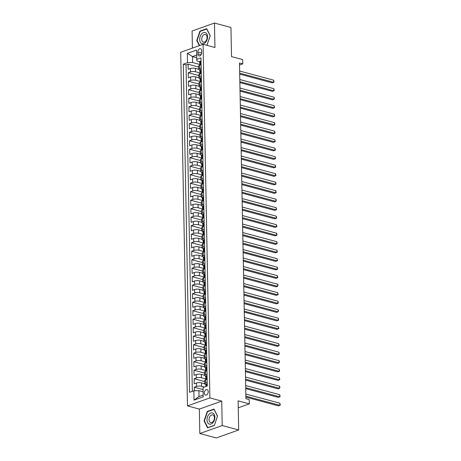 <?xml version="1.0" encoding="UTF-8"?>
<svg xmlns="http://www.w3.org/2000/svg" width="461" height="461" viewBox="0 0 461 461"><rect width="100%" height="100%" fill="white"/><g stroke="black" fill="none" stroke-linecap="round" stroke-linejoin="round"><path stroke-width="0.69" d="M208.234 391.654A2.864 1.85 -75 0 0 207.041 389.58A2.864 1.85 -75 0 0 204.361 393.031A2.864 1.85 -75 0 0 205.554 395.106A2.864 1.85 -75 0 0 208.234 391.654M199.809 433.524L216.278 437.95L238.671 429.969L222.202 425.543L221.735 401.105L209.876 397.912L187.483 405.893L199.342 409.086L199.809 433.524L222.202 425.543M209.876 397.912L203.088 44.302L180.695 52.283L187.483 405.893M203.088 44.302L214.947 47.489L214.474 23.05L192.081 31.031L192.41 48.105M214.474 23.05L230.944 27.476L231.503 56.594L242.699 59.602L242.78 63.854L239.49 62.967L245.938 398.73L249.228 399.618L249.309 403.865L238.112 400.857L238.671 429.969M198.72 69.248L195.458 68.372A3.579 1.112 178.9 0 0 190.399 68.528L188.192 69.311L188.094 64.212L198.674 67.058M199.907 72.947L195.522 71.772A3.579 1.112 178.9 0 0 190.468 71.928L188.255 72.711L198.841 75.558M188.255 72.711L188.353 77.811L190.566 77.027A3.579 1.112 178.9 0 1 195.62 76.872L198.881 77.748M199.043 86.247L195.781 85.371A3.579 1.112 178.9 0 0 190.727 85.527L188.52 86.311L188.422 81.211L199.002 84.058M199.21 94.747L195.948 93.871A3.579 1.112 178.9 0 0 190.889 94.027L188.682 94.81L188.584 89.711L199.164 92.557M199.371 103.247L196.109 102.371A3.579 1.112 178.9 0 0 191.056 102.526L188.843 103.316L188.745 98.216L199.331 101.057M199.532 111.752L196.271 110.871A3.579 1.112 178.9 0 0 191.217 111.026L189.01 111.816L188.912 106.716L199.492 109.557M199.699 120.252L196.438 119.37A3.579 1.112 178.9 0 0 191.378 119.526L189.171 120.315L189.073 115.215L199.653 118.062M199.861 128.752L196.599 127.876A3.579 1.112 178.9 0 0 191.546 128.025L189.333 128.815L189.235 123.715L199.82 126.562M200.022 137.251L196.761 136.375A3.579 1.112 178.9 0 0 191.707 136.525L189.5 137.315L189.402 132.215L199.982 135.061M200.189 145.751L196.928 144.875A3.579 1.112 178.9 0 0 191.868 145.031L189.661 145.814L189.563 140.714L200.143 143.561M200.351 154.251L197.089 153.375A3.579 1.112 178.9 0 0 192.035 153.53L189.823 154.314L189.725 149.214L200.31 152.061M200.512 162.75L197.25 161.874A3.579 1.112 178.9 0 0 192.197 162.03L189.99 162.814L189.892 157.714L200.472 160.561M200.679 171.25L197.417 170.374A3.579 1.112 178.9 0 0 192.358 170.53L190.151 171.313L190.053 166.214L200.633 169.06M200.84 179.75L197.579 178.874A3.579 1.112 178.9 0 0 192.525 179.029L190.312 179.819L190.214 174.719L200.8 177.56M201.002 188.255L197.74 187.373A3.579 1.112 178.9 0 0 192.686 187.529L190.479 188.319L190.381 183.219L200.961 186.06M201.169 196.755L197.907 195.873A3.579 1.112 178.9 0 0 192.848 196.029L190.641 196.818L190.543 191.718L201.123 194.565M201.33 205.254L198.069 204.379A3.579 1.112 178.9 0 0 193.015 204.528L190.802 205.318L190.704 200.218L201.29 203.065M201.492 213.754L198.23 212.878A3.579 1.112 178.9 0 0 193.176 213.028L190.969 213.818L190.871 208.718L201.451 211.564M201.659 222.254L198.397 221.378A3.579 1.112 178.9 0 0 193.338 221.534L191.131 222.317L191.033 217.217L201.613 220.064M201.82 230.754L198.558 229.878A3.579 1.112 178.9 0 0 193.499 230.033L191.292 230.817L191.194 225.717L201.78 228.564M201.981 239.253L198.72 238.377A3.579 1.112 178.9 0 0 193.666 238.533L191.453 239.317L191.355 234.217L201.941 237.063M202.149 247.753L198.881 246.877A3.579 1.112 178.9 0 0 193.827 247.033L191.62 247.822L191.522 242.716L202.102 245.563M202.31 256.253L199.048 255.377A3.579 1.112 178.9 0 0 193.989 255.532L191.782 256.322L191.684 251.222L202.27 254.063M202.471 264.758L199.21 263.876A3.579 1.112 178.9 0 0 194.156 264.032L191.943 264.821L191.845 259.722L202.431 262.563M202.638 273.258L199.371 272.376A3.579 1.112 178.9 0 0 194.317 272.532L192.11 273.321L192.012 268.221L202.592 271.068M202.8 281.757L199.538 280.882A3.579 1.112 178.9 0 0 194.479 281.031L192.272 281.821L192.174 276.721L202.759 279.568M202.961 290.257L199.699 289.381A3.579 1.112 178.9 0 0 194.646 289.531L192.433 290.321L192.335 285.221L202.921 288.067M203.128 298.757L199.861 297.881A3.579 1.112 178.9 0 0 194.807 298.037L192.6 298.82L192.502 293.72L203.082 296.567M203.289 307.257L200.028 306.381A3.579 1.112 178.9 0 0 194.968 306.536L192.761 307.32L192.663 302.22L203.249 305.067M203.451 315.756L200.189 314.88A3.579 1.112 178.9 0 0 195.136 315.036L192.923 315.82L192.825 310.72L203.41 313.566M203.618 324.256L200.351 323.38A3.579 1.112 178.9 0 0 195.297 323.536L193.09 324.325L192.992 319.219L203.572 322.066M203.779 332.756L200.518 331.88A3.579 1.112 178.9 0 0 195.458 332.035L193.251 332.825L193.153 327.725L203.739 330.566M203.941 341.261L200.679 340.379A3.579 1.112 178.9 0 0 195.625 340.535L193.413 341.324L193.315 336.225L203.9 339.065M204.102 349.761L200.84 348.879A3.579 1.112 178.9 0 0 195.787 349.035L193.58 349.824L193.482 344.724L204.062 347.571M204.269 358.26L201.008 357.384A3.579 1.112 178.9 0 0 195.948 357.534L193.741 358.324L193.643 353.224L204.223 356.071M204.43 366.76L201.169 365.884A3.579 1.112 178.9 0 0 196.115 366.034L193.902 366.823L193.804 361.724L204.39 364.57M204.592 375.26L201.33 374.384A3.579 1.112 178.9 0 0 196.277 374.539L194.069 375.323L193.972 370.223L204.551 373.07M204.759 383.759L201.497 382.884A3.579 1.112 178.9 0 0 196.438 383.039L194.231 383.823L194.133 378.723L204.713 381.57M197.873 52.064L197.907 53.931A2.772 1.792 -75 0 0 199.066 55.942A2.772 1.792 -75 0 0 201.664 52.594L201.624 50.727A2.772 1.792 -75 0 0 200.472 48.716A2.772 1.792 -75 0 0 197.873 52.064L201.641 53.078M196.703 57.711L192.479 56.576L192.594 62.529L187.535 62.679L183.299 64.188L189.598 392.305L193.839 390.795L194.018 400.142L203.215 396.863L203.036 387.517L207.271 386.007L200.973 57.89L196.738 59.4L196.951 60.973L199.688 61.711M187.535 62.679L187.356 53.332L196.553 50.053L196.738 59.4M204.373 387.038L201.561 386.283L201.497 382.884M205.779 378.959L201.399 377.784L201.33 374.384M205.618 370.46L201.232 369.284L201.169 365.884M205.456 361.96L201.071 360.784L201.008 357.384M205.289 353.46L200.91 352.285L200.84 348.879M205.128 344.961L200.742 343.779L200.679 340.379M204.966 336.461L200.581 335.28L200.518 331.88M204.805 327.961L200.42 326.78L200.351 323.38M204.638 319.461L200.253 318.28L200.189 314.88M204.477 310.956L200.091 309.78L200.028 306.381M204.315 302.456L199.93 301.281L199.861 297.881M204.148 293.957L199.763 292.781L199.699 289.381M203.987 285.457L199.601 284.281L199.538 280.882M203.825 276.957L199.44 275.776L199.371 272.376M203.658 268.458L199.273 267.276L199.21 263.876M203.497 259.958L199.112 258.777L199.048 255.377M203.336 251.458L198.95 250.277L198.881 246.877M203.168 242.959L198.783 241.777L198.72 238.377M203.007 234.453L198.622 233.278L198.558 229.878M202.846 225.953L198.46 224.778L198.397 221.378M202.679 217.454L198.299 216.278L198.23 212.878M202.517 208.954L198.132 207.778L198.069 204.379M202.356 200.454L197.971 199.273L197.907 195.873M202.189 191.955L197.809 190.773L197.74 187.373M202.027 183.455L197.642 182.274L197.579 178.874M201.866 174.955L197.481 173.774L197.417 170.374M201.699 166.456L197.32 165.274L197.25 161.874M201.538 157.95L197.152 156.775L197.089 153.375M201.376 149.45L196.991 148.275L196.928 144.875M201.209 140.951L196.83 139.775L196.761 136.375M201.048 132.451L196.663 131.276L196.599 127.876M200.887 123.951L196.501 122.77L196.438 119.37M200.719 115.452L196.34 114.27L196.271 110.871M200.558 106.952L196.173 105.771L196.109 102.371M200.397 98.452L196.011 97.271L195.948 93.871M200.23 89.953L195.85 88.771L195.781 85.371M200.068 81.447L195.683 80.272L195.62 76.872M188.094 64.212L186.065 64.932L192.335 391.331M201.561 386.283A3.579 1.112 -1.1 0 0 196.507 386.439L194.294 387.223L194.363 390.778M194.133 378.723L196.34 377.939A3.579 1.112 -1.1 0 1 201.399 377.784M193.972 370.223L196.179 369.44A3.579 1.112 -1.1 0 1 201.232 369.284M193.804 361.724L196.017 360.934A3.579 1.112 -1.1 0 1 201.071 360.784M193.643 353.224L195.85 352.435A3.579 1.112 -1.1 0 1 200.91 352.285M193.482 344.724L195.689 343.935A3.579 1.112 -1.1 0 1 200.742 343.779M193.315 336.225L195.527 335.435A3.579 1.112 -1.1 0 1 200.581 335.28M193.153 327.725L195.36 326.935A3.579 1.112 -1.1 0 1 200.42 326.78M192.992 319.219L195.199 318.436A3.579 1.112 -1.1 0 1 200.253 318.28M192.825 310.72L195.038 309.936A3.579 1.112 -1.1 0 1 200.091 309.78M192.663 302.22L194.87 301.436A3.579 1.112 -1.1 0 1 199.93 301.281M192.502 293.72L194.709 292.937A3.579 1.112 -1.1 0 1 199.763 292.781M192.335 285.221L194.548 284.431A3.579 1.112 -1.1 0 1 199.601 284.281M192.174 276.721L194.381 275.932A3.579 1.112 -1.1 0 1 199.44 275.776M192.012 268.221L194.219 267.432A3.579 1.112 -1.1 0 1 199.273 267.276M191.845 259.722L194.058 258.932A3.579 1.112 -1.1 0 1 199.112 258.777M191.684 251.222L193.891 250.432A3.579 1.112 -1.1 0 1 198.95 250.277M191.522 242.716L193.729 241.933A3.579 1.112 -1.1 0 1 198.783 241.777M191.355 234.217L193.568 233.433A3.579 1.112 -1.1 0 1 198.622 233.278M191.194 225.717L193.407 224.933A3.579 1.112 -1.1 0 1 198.46 224.778M191.033 217.217L193.24 216.428A3.579 1.112 -1.1 0 1 198.299 216.278M190.871 208.718L193.078 207.928A3.579 1.112 -1.1 0 1 198.132 207.778M190.704 200.218L192.917 199.429A3.579 1.112 -1.1 0 1 197.971 199.273M190.543 191.718L192.75 190.929A3.579 1.112 -1.1 0 1 197.809 190.773M190.381 183.219L192.589 182.429A3.579 1.112 -1.1 0 1 197.642 182.274M190.214 174.719L192.427 173.93A3.579 1.112 -1.1 0 1 197.481 173.774M190.053 166.214L192.26 165.43A3.579 1.112 -1.1 0 1 197.32 165.274M189.892 157.714L192.099 156.93A3.579 1.112 -1.1 0 1 197.152 156.775M189.725 149.214L191.937 148.43A3.579 1.112 -1.1 0 1 196.991 148.275M189.563 140.714L191.77 139.925A3.579 1.112 -1.1 0 1 196.83 139.775M189.402 132.215L191.609 131.425A3.579 1.112 -1.1 0 1 196.663 131.276M189.235 123.715L191.448 122.926A3.579 1.112 -1.1 0 1 196.501 122.77M189.073 115.215L191.28 114.426A3.579 1.112 -1.1 0 1 196.34 114.27M188.912 106.716L191.119 105.926A3.579 1.112 -1.1 0 1 196.173 105.771M188.745 98.216L190.958 97.427A3.579 1.112 -1.1 0 1 196.011 97.271M188.584 89.711L190.791 88.927A3.579 1.112 -1.1 0 1 195.85 88.771M188.422 81.211L190.629 80.427A3.579 1.112 -1.1 0 1 195.683 80.272M201.169 68.113L199.665 68.649A3.579 1.112 178.9 0 0 198.72 69.421A3.579 1.112 178.9 0 0 199.855 70.21M201.105 64.713L199.601 65.249A3.579 1.112 178.9 0 0 198.656 66.021L198.72 69.421M201.267 73.213L199.763 73.748A3.579 1.112 178.9 0 0 198.818 74.526L198.887 77.926A3.579 1.112 -1.1 0 1 199.826 77.148L201.33 76.612M201.428 81.712L199.924 82.248A3.579 1.112 178.9 0 0 198.985 83.026L199.048 86.426A3.579 1.112 -1.1 0 1 199.993 85.648L201.492 85.112M201.59 90.212L200.091 90.748A3.579 1.112 178.9 0 0 199.146 91.526L199.21 94.926A3.579 1.112 -1.1 0 1 200.155 94.148L201.659 93.612M201.757 98.712L200.253 99.248A3.579 1.112 178.9 0 0 199.308 100.025L199.377 103.425A3.579 1.112 -1.1 0 1 200.316 102.647L201.82 102.112M201.918 107.211L200.414 107.747A3.579 1.112 178.9 0 0 199.475 108.525L199.538 111.925A3.579 1.112 -1.1 0 1 200.483 111.147L201.981 110.611M202.079 115.711L200.581 116.247A3.579 1.112 178.9 0 0 199.636 117.025L199.699 120.425A3.579 1.112 -1.1 0 1 200.644 119.647L202.149 119.111M202.246 124.211L200.742 124.747A3.579 1.112 178.9 0 0 199.797 125.525L199.867 128.924A3.579 1.112 -1.1 0 1 200.806 128.146L202.31 127.611M202.408 132.716L200.904 133.246A3.579 1.112 178.9 0 0 199.965 134.024L200.028 137.424A3.579 1.112 -1.1 0 1 200.973 136.646L202.471 136.116M202.569 141.216L201.071 141.752A3.579 1.112 178.9 0 0 200.126 142.524L200.189 145.924A3.579 1.112 -1.1 0 1 201.134 145.152L202.638 144.616M202.736 149.716L201.232 150.251A3.579 1.112 178.9 0 0 200.287 151.029L200.356 154.429A3.579 1.112 -1.1 0 1 201.296 153.651L202.8 153.115M202.898 158.215L201.394 158.751A3.579 1.112 178.9 0 0 200.454 159.529L200.518 162.929A3.579 1.112 -1.1 0 1 201.463 162.151L202.961 161.615M203.059 166.715L201.561 167.251A3.579 1.112 178.9 0 0 200.616 168.029L200.679 171.429A3.579 1.112 -1.1 0 1 201.624 170.651L203.128 170.115M203.226 175.215L201.722 175.75A3.579 1.112 178.9 0 0 200.777 176.528L200.846 179.928A3.579 1.112 -1.1 0 1 201.785 179.15L203.289 178.614M203.387 183.714L201.883 184.25A3.579 1.112 178.9 0 0 200.944 185.028L201.008 188.428A3.579 1.112 -1.1 0 1 201.953 187.65L203.451 187.114M203.549 192.214L202.051 192.75A3.579 1.112 178.9 0 0 201.105 193.528L201.169 196.928A3.579 1.112 -1.1 0 1 202.114 196.15L203.618 195.614M203.716 200.714L202.212 201.25A3.579 1.112 178.9 0 0 201.267 202.027L201.336 205.427A3.579 1.112 -1.1 0 1 202.275 204.649L203.779 204.114M203.877 209.219L202.373 209.749A3.579 1.112 178.9 0 0 201.434 210.527L201.497 213.927A3.579 1.112 -1.1 0 1 202.442 213.155L203.941 212.619M204.039 217.719L202.54 218.255A3.579 1.112 178.9 0 0 201.595 219.027L201.659 222.427A3.579 1.112 -1.1 0 1 202.604 221.655L204.108 221.119M204.206 226.218L202.702 226.754A3.579 1.112 178.9 0 0 201.757 227.532L201.826 230.932A3.579 1.112 -1.1 0 1 202.765 230.154L204.269 229.618M204.367 234.718L202.863 235.254A3.579 1.112 178.9 0 0 201.924 236.032L201.987 239.432A3.579 1.112 -1.1 0 1 202.932 238.654L204.43 238.118M204.528 243.218L203.03 243.754A3.579 1.112 178.9 0 0 202.085 244.532L202.149 247.932A3.579 1.112 -1.1 0 1 203.094 247.154L204.598 246.618M204.696 251.718L203.192 252.253A3.579 1.112 178.9 0 0 202.246 253.031L202.31 256.431A3.579 1.112 -1.1 0 1 203.255 255.653L204.759 255.117M204.857 260.217L203.353 260.753A3.579 1.112 178.9 0 0 202.408 261.531L202.477 264.931A3.579 1.112 -1.1 0 1 203.416 264.153L204.92 263.617M205.018 268.717L203.514 269.253A3.579 1.112 178.9 0 0 202.575 270.031L202.638 273.431A3.579 1.112 -1.1 0 1 203.583 272.653L205.087 272.117M205.185 277.217L203.681 277.752A3.579 1.112 178.9 0 0 202.736 278.53L202.8 281.93A3.579 1.112 -1.1 0 1 203.745 281.152L205.249 280.616M205.347 285.722L203.843 286.252A3.579 1.112 178.9 0 0 202.898 287.03L202.967 290.43A3.579 1.112 -1.1 0 1 203.906 289.658L205.41 289.122M205.508 294.222L204.004 294.758A3.579 1.112 178.9 0 0 203.065 295.53L203.128 298.935A3.579 1.112 -1.1 0 1 204.073 298.158L205.577 297.622M205.675 302.721L204.171 303.257A3.579 1.112 178.9 0 0 203.226 304.035L203.289 307.435A3.579 1.112 -1.1 0 1 204.235 306.657L205.739 306.121M205.837 311.221L204.332 311.757A3.579 1.112 178.9 0 0 203.387 312.535L203.457 315.935A3.579 1.112 -1.1 0 1 204.396 315.157L205.9 314.621M205.998 319.721L204.494 320.257A3.579 1.112 178.9 0 0 203.555 321.035L203.618 324.435A3.579 1.112 -1.1 0 1 204.563 323.657L206.067 323.121M206.165 328.22L204.661 328.756A3.579 1.112 178.9 0 0 203.716 329.534L203.779 332.934A3.579 1.112 -1.1 0 1 204.724 332.156L206.228 331.62M206.326 336.72L204.822 337.256A3.579 1.112 178.9 0 0 203.877 338.034L203.946 341.434A3.579 1.112 -1.1 0 1 204.886 340.656L206.39 340.12M206.488 345.22L204.984 345.756A3.579 1.112 178.9 0 0 204.044 346.534L204.108 349.934A3.579 1.112 -1.1 0 1 205.053 349.156L206.557 348.62M206.655 353.72L205.151 354.255A3.579 1.112 178.9 0 0 204.206 355.033L204.269 358.433A3.579 1.112 -1.1 0 1 205.214 357.655L206.718 357.119M206.816 362.225L205.312 362.761A3.579 1.112 178.9 0 0 204.367 363.533L204.436 366.933A3.579 1.112 -1.1 0 1 205.375 366.161L206.88 365.625M206.977 370.725L205.473 371.261A3.579 1.112 178.9 0 0 204.534 372.033L204.598 375.438A3.579 1.112 -1.1 0 1 205.543 374.66L207.041 374.125M207.139 379.224L205.641 379.76A3.579 1.112 178.9 0 0 204.696 380.538L204.759 383.938A3.579 1.112 -1.1 0 1 205.704 383.16L207.208 382.624M199.74 64.448L192.594 62.529M238.245 407.812L249.309 403.865M239.53 65.013L242.78 63.854M196.651 55.09L192.479 56.576L187.356 53.332M203.117 391.775L198.893 390.64L199.008 396.593L203.18 395.1M186.065 64.932L183.299 64.188M194.294 387.223L203.076 389.585M200.016 78.71A3.579 1.112 -1.1 0 1 198.887 77.926M200.178 87.21A3.579 1.112 -1.1 0 1 199.048 86.426M200.345 95.709A3.579 1.112 -1.1 0 1 199.21 94.926M200.506 104.209A3.579 1.112 -1.1 0 1 199.377 103.425M200.668 112.715A3.579 1.112 -1.1 0 1 199.538 111.925M200.835 121.214A3.579 1.112 -1.1 0 1 199.699 120.425M200.996 129.714A3.579 1.112 -1.1 0 1 199.867 128.924M201.157 138.214A3.579 1.112 -1.1 0 1 200.028 137.424M201.324 146.713A3.579 1.112 -1.1 0 1 200.189 145.924M201.486 155.213A3.579 1.112 -1.1 0 1 200.356 154.429M201.647 163.713A3.579 1.112 -1.1 0 1 200.518 162.929M201.814 172.212A3.579 1.112 -1.1 0 1 200.679 171.429M201.976 180.718A3.579 1.112 -1.1 0 1 200.846 179.928M202.137 189.217A3.579 1.112 -1.1 0 1 201.008 188.428M202.304 197.717A3.579 1.112 -1.1 0 1 201.169 196.928M202.465 206.217A3.579 1.112 -1.1 0 1 201.336 205.427M202.627 214.717A3.579 1.112 -1.1 0 1 201.497 213.927M202.794 223.216A3.579 1.112 -1.1 0 1 201.659 222.427M202.955 231.716A3.579 1.112 -1.1 0 1 201.826 230.932M203.117 240.216A3.579 1.112 -1.1 0 1 201.987 239.432M203.278 248.715A3.579 1.112 -1.1 0 1 202.149 247.932M203.445 257.221A3.579 1.112 -1.1 0 1 202.31 256.431M203.606 265.72A3.579 1.112 -1.1 0 1 202.477 264.931M203.768 274.22A3.579 1.112 -1.1 0 1 202.638 273.431M203.935 282.72A3.579 1.112 -1.1 0 1 202.8 281.93M204.096 291.219A3.579 1.112 -1.1 0 1 202.967 290.43M204.258 299.719A3.579 1.112 -1.1 0 1 203.128 298.935M204.425 308.219A3.579 1.112 -1.1 0 1 203.289 307.435M204.586 316.719A3.579 1.112 -1.1 0 1 203.457 315.935M204.747 325.218A3.579 1.112 -1.1 0 1 203.618 324.435M204.915 333.724A3.579 1.112 -1.1 0 1 203.779 332.934M205.076 342.223A3.579 1.112 -1.1 0 1 203.946 341.434M205.237 350.723A3.579 1.112 -1.1 0 1 204.108 349.934M205.404 359.223A3.579 1.112 -1.1 0 1 204.269 358.433M205.566 367.722A3.579 1.112 -1.1 0 1 204.436 366.933M205.727 376.222A3.579 1.112 -1.1 0 1 204.598 375.438M193.839 390.795L198.893 390.64M205.894 384.722A3.579 1.112 -1.1 0 1 204.759 383.938M194.018 400.142L199.008 396.593M206.597 45.241L207.018 45.092L210.233 35.687L206.707 28.686L199.959 31.089L196.749 40.493L199.336 45.639M221.735 401.105L199.342 409.086M214.325 425.48L217.54 416.076L214.008 409.074L207.266 411.483L204.05 420.887L207.583 427.883L214.325 425.48M197.164 40.608L196.749 40.493M200.506 31.239L199.959 31.089M204.471 420.997L204.05 420.887M207.807 411.627L207.266 411.483M201.036 61.376L200.281 61.117A2.368 0.738 178.9 0 0 199.688 61.624L199.717 63.238A2.368 0.738 178.9 0 0 199.872 63.491L200.137 63.704M200.281 61.117L201.036 61.325M239.703 74.112L272.197 82.853L273.713 82.312L239.685 73.161M273.673 80.185L274.105 82.07L273.713 82.312L273.673 80.185L239.645 71.04M199.757 65.191L199.74 64.258A2.368 0.738 -1.1 0 1 199.959 63.941L199.941 62.921A2.368 0.738 178.9 0 0 199.717 63.238M207.554 36.724A5.814 3.763 -75 0 0 203.514 32.598A5.814 3.763 -75 0 0 199.688 39.531A5.814 3.763 -75 0 0 203.727 43.651A5.814 3.763 -75 0 0 207.554 36.724M207.093 37.376A3.982 2.576 -75 0 0 205.439 34.489A3.982 2.576 -75 0 0 201.711 39.294A3.982 2.576 -75 0 0 203.37 42.182A3.982 2.576 -75 0 0 207.093 37.376M199.648 45.53L197.089 40.453L200.201 31.342L206.735 29.014L210.158 35.797L207.041 44.907L206.315 45.166M212.803 413.033A5.814 3.763 -75 0 0 207.467 416.969A5.814 3.763 -75 0 0 209.052 424.005A5.814 3.763 -75 0 0 214.388 420.063A5.814 3.763 -75 0 0 212.803 413.033M212.988 414.969A3.982 2.576 -75 0 0 212.74 414.883A3.982 2.576 -75 0 0 209.277 417.862A3.982 2.576 -75 0 0 210.423 422.483A3.982 2.576 -75 0 0 210.671 422.57A3.982 2.576 -75 0 0 214.14 419.591A3.982 2.576 -75 0 0 212.988 414.969M214.348 425.301L207.813 427.629L204.39 420.847L207.508 411.731L214.042 409.403L217.459 416.185L214.382 425.307M201.203 69.876L200.449 69.623A2.368 0.738 178.9 0 0 199.849 70.124L199.884 71.737A2.368 0.738 178.9 0 0 200.034 71.991L200.305 72.21M200.449 69.623L201.203 69.824M239.864 82.611L272.365 91.353L273.874 90.811L239.847 81.66M273.834 88.685L274.266 90.569L273.874 90.811L273.834 88.685L239.806 79.54M199.918 73.691L199.901 72.757A2.368 0.738 -1.1 0 1 200.126 72.44L200.103 71.42A2.368 0.738 178.9 0 0 199.884 71.737M201.365 78.376L200.61 78.122A2.368 0.738 178.9 0 0 200.016 78.624L200.045 80.237A2.368 0.738 178.9 0 0 200.201 80.496L200.466 80.71M200.61 78.122L201.365 78.324M240.031 91.117L272.526 99.853L274.041 99.311L240.008 90.166M274.001 97.19L274.416 98.216L274.041 99.311L274.001 97.19L239.968 88.039M200.086 82.191L200.062 81.257A2.368 0.738 -1.1 0 1 200.287 80.94L200.27 79.92A2.368 0.738 178.9 0 0 200.045 80.237M201.526 86.875L200.771 86.622A2.368 0.738 178.9 0 0 200.178 87.123L200.207 88.737A2.368 0.738 178.9 0 0 200.362 88.996L200.627 89.209M200.771 86.622L201.526 86.824M240.193 99.616L272.687 108.352L274.203 107.811L240.175 98.666M274.162 105.69L274.595 107.569L274.203 107.811L274.162 105.69L240.135 96.539M200.247 90.69L200.23 89.757A2.368 0.738 -1.1 0 1 200.449 89.44L200.431 88.42A2.368 0.738 178.9 0 0 200.207 88.737M201.693 95.381L200.938 95.122A2.368 0.738 178.9 0 0 200.339 95.623L200.374 97.242A2.368 0.738 178.9 0 0 200.523 97.496L200.789 97.709M200.938 95.122L201.693 95.323M240.354 108.116L272.854 116.852L274.364 116.316L240.337 107.165M274.324 114.19L274.756 116.068L274.364 116.316L274.324 114.19L240.296 105.039M200.408 99.19L200.391 98.262A2.368 0.738 -1.1 0 1 200.616 97.939L200.593 96.919A2.368 0.738 178.9 0 0 200.374 97.242M201.855 103.881L201.1 103.621A2.368 0.738 178.9 0 0 200.506 104.123L200.535 105.742A2.368 0.738 178.9 0 0 200.691 105.995L200.956 106.209M201.1 103.621L201.855 103.823M240.521 116.616L273.016 125.352L274.531 124.816L240.498 115.665M274.491 122.689L274.917 124.568L274.531 124.816L274.491 122.689L240.458 113.539M200.575 107.69L200.552 106.762A2.368 0.738 -1.1 0 1 200.777 106.439L200.76 105.419A2.368 0.738 178.9 0 0 200.535 105.742M202.016 112.38L201.261 112.121A2.368 0.738 178.9 0 0 200.668 112.628L200.696 114.242A2.368 0.738 178.9 0 0 200.852 114.495L201.117 114.708M201.261 112.121L202.016 112.323M240.682 125.115L273.177 133.851L274.693 133.315L240.665 124.165M274.652 131.189L275.084 133.068L274.693 133.315L274.652 131.189L240.625 122.038M200.737 116.195L200.719 115.262A2.368 0.738 -1.1 0 1 200.938 114.939L200.921 113.919A2.368 0.738 178.9 0 0 200.696 114.242M202.183 120.88L201.428 120.621A2.368 0.738 178.9 0 0 200.829 121.128L200.863 122.741A2.368 0.738 178.9 0 0 201.013 122.995L201.278 123.208M201.428 120.621L202.177 120.822M240.844 133.615L273.344 142.357L274.854 141.815L240.826 132.664M274.814 139.689L275.246 141.567L274.854 141.815L274.814 139.689L240.786 130.538M200.898 124.695L200.881 123.761A2.368 0.738 -1.1 0 1 201.105 123.439L201.082 122.419A2.368 0.738 178.9 0 0 200.863 122.741M202.344 129.38L201.59 129.12A2.368 0.738 178.9 0 0 200.996 129.627L201.025 131.241A2.368 0.738 178.9 0 0 201.18 131.494L201.445 131.708M201.59 129.12L202.344 129.328M241.011 142.115L273.506 150.856L275.021 150.315L240.988 141.164M274.981 148.188L275.407 150.067L275.021 150.315L274.981 148.188L240.947 139.038M201.065 133.194L201.042 132.261A2.368 0.738 -1.1 0 1 201.267 131.938L201.25 130.918A2.368 0.738 178.9 0 0 201.025 131.241M202.506 137.879L201.751 137.62A2.368 0.738 178.9 0 0 201.157 138.127L201.186 139.741A2.368 0.738 178.9 0 0 201.342 139.994L201.607 140.207M201.751 137.62L202.506 137.827M241.172 150.614L273.667 159.356L275.182 158.815L241.155 149.664M275.142 156.688L275.574 158.572L275.182 158.815L275.142 156.688L241.115 147.543M201.227 141.694L201.209 140.761A2.368 0.738 -1.1 0 1 201.428 140.444L201.411 139.424A2.368 0.738 178.9 0 0 201.186 139.741M202.673 146.379L201.918 146.125A2.368 0.738 178.9 0 0 201.319 146.627L201.353 148.24A2.368 0.738 178.9 0 0 201.503 148.494L201.768 148.713M201.918 146.125L202.667 146.327M241.334 159.12L273.834 167.856L275.344 167.314L241.316 158.163M275.303 165.188L275.736 167.072L275.344 167.314L275.303 165.188L241.276 156.043M201.388 150.194L201.371 149.26A2.368 0.738 -1.1 0 1 201.595 148.943L201.572 147.923A2.368 0.738 178.9 0 0 201.353 148.24M202.834 154.879L202.079 154.625A2.368 0.738 178.9 0 0 201.486 155.126L201.515 156.74A2.368 0.738 178.9 0 0 201.67 156.999L201.935 157.213M202.079 154.625L202.834 154.827M241.501 167.62L273.995 176.356L275.511 175.814L241.478 166.669M275.465 173.693L275.88 174.719L275.897 175.572L275.511 175.814L275.465 173.693L241.437 164.542M201.555 158.693L201.532 157.76A2.368 0.738 -1.1 0 1 201.757 157.443L201.739 156.423A2.368 0.738 178.9 0 0 201.515 156.74M202.996 163.384L202.241 163.125A2.368 0.738 178.9 0 0 201.647 163.626L201.676 165.245A2.368 0.738 178.9 0 0 201.832 165.499L202.097 165.712M202.241 163.125L202.996 163.327M241.662 176.119L274.157 184.855L275.672 184.314L241.645 175.168M275.632 182.193L276.064 184.072L275.672 184.314L275.632 182.193L241.604 173.042M201.716 167.193L201.699 166.265A2.368 0.738 -1.1 0 1 201.918 165.943L201.901 164.923A2.368 0.738 178.9 0 0 201.676 165.245M203.163 171.884L202.408 171.625A2.368 0.738 178.9 0 0 201.809 172.126L201.843 173.745A2.368 0.738 178.9 0 0 201.993 173.999L202.258 174.212M202.408 171.625L203.157 171.826M241.823 184.619L274.324 193.355L275.834 192.819L241.806 183.668M275.793 190.693L276.225 192.571L275.834 192.819L275.793 190.693L241.766 181.542M201.878 175.693L201.86 174.765A2.368 0.738 -1.1 0 1 202.085 174.442L202.062 173.422A2.368 0.738 178.9 0 0 201.843 173.745M203.324 180.384L202.569 180.124A2.368 0.738 178.9 0 0 201.976 180.626L202.004 182.245A2.368 0.738 178.9 0 0 202.16 182.498L202.425 182.712M202.569 180.124L203.324 180.326M241.985 193.119L274.485 201.855L276.001 201.319L241.967 192.168M275.955 199.192L276.37 200.224L276.001 201.319L275.955 199.192L241.927 190.041M202.039 184.193L202.022 183.265A2.368 0.738 -1.1 0 1 202.246 182.942L202.229 181.922A2.368 0.738 178.9 0 0 202.004 182.245M203.485 188.883L202.731 188.624A2.368 0.738 178.9 0 0 202.137 189.131L202.166 190.745A2.368 0.738 178.9 0 0 202.321 190.998L202.586 191.211M202.731 188.624L203.485 188.826M242.152 201.618L274.647 210.354L276.162 209.818L242.134 200.668M276.122 207.692L276.554 209.571L276.162 209.818L276.122 207.692L242.094 198.541M202.206 192.698L202.189 191.764A2.368 0.738 -1.1 0 1 202.408 191.442L202.391 190.422A2.368 0.738 178.9 0 0 202.166 190.745M203.653 197.383L202.892 197.124A2.368 0.738 178.9 0 0 202.298 197.631L202.333 199.244A2.368 0.738 178.9 0 0 202.483 199.498L202.748 199.711M202.892 197.124L203.647 197.325M242.313 210.118L274.814 218.86L276.323 218.318L242.296 209.167M276.283 216.192L276.715 218.07L276.323 218.318L276.283 216.192L242.256 207.041M202.367 201.198L202.35 200.264A2.368 0.738 -1.1 0 1 202.575 199.941L202.552 198.922A2.368 0.738 178.9 0 0 202.333 199.244M203.814 205.883L203.059 205.623A2.368 0.738 178.9 0 0 202.465 206.13L202.494 207.744A2.368 0.738 178.9 0 0 202.65 207.997L202.915 208.211M203.059 205.623L203.814 205.831M242.474 218.618L274.975 227.359L276.485 226.818L242.457 217.667M276.444 224.691L276.877 226.57L276.485 226.818L276.444 224.691L242.417 215.546M202.529 209.697L202.512 208.764A2.368 0.738 -1.1 0 1 202.736 208.441L202.713 207.421A2.368 0.738 178.9 0 0 202.494 207.744M203.975 214.382L203.22 214.123A2.368 0.738 178.9 0 0 202.627 214.63L202.656 216.244A2.368 0.738 178.9 0 0 202.811 216.497L203.076 216.71M203.22 214.123L203.975 214.33M242.642 227.117L275.136 235.859L276.652 235.317L242.624 226.167M276.612 233.191L277.044 235.075L276.652 235.317L276.612 233.191L242.584 224.046M202.696 218.197L202.679 217.264A2.368 0.738 -1.1 0 1 202.898 216.947L202.88 215.927A2.368 0.738 178.9 0 0 202.656 216.244M204.142 222.882L203.382 222.628A2.368 0.738 178.9 0 0 202.788 223.13L202.823 224.743A2.368 0.738 178.9 0 0 202.973 224.997L203.238 225.216M203.382 222.628L204.137 222.83M242.803 235.623L275.303 244.359L276.813 243.817L242.786 234.672M276.773 241.697L277.205 243.575L276.813 243.817L276.773 241.697L242.745 232.546M202.857 226.697L202.84 225.763A2.368 0.738 -1.1 0 1 203.065 225.446L203.042 224.426A2.368 0.738 178.9 0 0 202.823 224.743M204.304 231.382L203.549 231.128A2.368 0.738 178.9 0 0 202.955 231.629L202.984 233.243A2.368 0.738 178.9 0 0 203.14 233.502L203.405 233.715M203.549 231.128L204.304 231.33M242.964 244.123L275.465 252.859L276.975 252.317L242.947 243.172M276.934 250.196L277.366 252.075L276.975 252.317L276.934 250.196L242.907 241.045M203.019 235.196L203.001 234.263A2.368 0.738 -1.1 0 1 203.226 233.946L203.203 232.926A2.368 0.738 178.9 0 0 202.984 233.243M204.465 239.887L203.71 239.628A2.368 0.738 178.9 0 0 203.117 240.129L203.145 241.748A2.368 0.738 178.9 0 0 203.301 242.002L203.566 242.215M203.71 239.628L204.465 239.829M243.131 252.622L275.626 261.358L277.142 260.822L243.114 251.671M277.101 258.696L277.534 260.574L277.142 260.822L277.101 258.696L243.068 249.545M203.186 243.696L203.168 242.768A2.368 0.738 -1.1 0 1 203.387 242.446L203.37 241.426A2.368 0.738 178.9 0 0 203.145 241.748M204.632 248.387L203.871 248.127A2.368 0.738 178.9 0 0 203.278 248.629L203.313 250.248A2.368 0.738 178.9 0 0 203.462 250.502L203.727 250.715M203.871 248.127L204.626 248.329M243.293 261.122L275.793 269.858L277.303 269.322L243.275 260.171M277.263 267.196L277.695 269.074L277.303 269.322L277.263 267.196L243.235 258.045M203.347 252.196L203.33 251.268A2.368 0.738 -1.1 0 1 203.555 250.945L203.531 249.925A2.368 0.738 178.9 0 0 203.313 250.248M204.793 256.886L204.039 256.627A2.368 0.738 178.9 0 0 203.445 257.129L203.474 258.748A2.368 0.738 178.9 0 0 203.629 259.001L203.895 259.215M204.039 256.627L204.793 256.829M243.454 269.622L275.955 278.358L277.464 277.822L243.437 268.671M277.424 275.695L277.856 277.574L277.464 277.822L277.424 275.695L243.396 266.544M203.508 260.695L203.491 259.768A2.368 0.738 -1.1 0 1 203.716 259.445L203.693 258.425A2.368 0.738 178.9 0 0 203.474 258.748M204.955 265.386L204.2 265.127A2.368 0.738 178.9 0 0 203.606 265.634L203.635 267.247A2.368 0.738 178.9 0 0 203.791 267.501L204.056 267.714M204.2 265.127L204.955 265.329M243.621 278.121L276.116 286.857L277.631 286.321L243.604 277.17M277.591 284.195L278.006 285.226L277.631 286.321L277.591 284.195L243.558 275.044M203.676 269.201L203.658 268.267A2.368 0.738 -1.1 0 1 203.877 267.945L203.86 266.925A2.368 0.738 178.9 0 0 203.635 267.247M205.116 273.886L204.361 273.627A2.368 0.738 178.9 0 0 203.768 274.134L203.802 275.747A2.368 0.738 178.9 0 0 203.952 276.001L204.217 276.214M204.361 273.627L205.116 273.828M243.783 286.621L276.283 295.363L277.793 294.821L243.765 285.67M277.752 292.695L278.185 294.573L277.793 294.821L277.752 292.695L243.725 283.544M203.837 277.701L203.82 276.767A2.368 0.738 -1.1 0 1 204.039 276.444L204.021 275.424A2.368 0.738 178.9 0 0 203.802 275.747M205.283 282.386L204.528 282.126A2.368 0.738 178.9 0 0 203.929 282.633L203.964 284.247A2.368 0.738 178.9 0 0 204.119 284.5L204.384 284.714M204.528 282.126L205.283 282.334M243.944 295.121L276.444 303.862L277.954 303.321L243.927 294.17M277.914 301.194L278.346 303.073L277.954 303.321L277.914 301.194L243.886 292.049M203.998 286.2L203.981 285.267A2.368 0.738 -1.1 0 1 204.206 284.944L204.183 283.924A2.368 0.738 178.9 0 0 203.964 284.247M205.445 290.885L204.69 290.626A2.368 0.738 178.9 0 0 204.096 291.133L204.125 292.747A2.368 0.738 178.9 0 0 204.281 293L204.546 293.213M204.69 290.626L205.445 290.833M244.111 303.62L276.606 312.362L278.121 311.82L244.094 302.67M278.081 309.694L278.496 310.726L278.121 311.82L278.081 309.694L244.048 300.549M204.165 294.7L204.148 293.766A2.368 0.738 -1.1 0 1 204.367 293.45L204.35 292.43A2.368 0.738 178.9 0 0 204.125 292.747M205.606 299.385L204.851 299.131A2.368 0.738 178.9 0 0 204.258 299.633L204.292 301.246A2.368 0.738 178.9 0 0 204.442 301.5L204.707 301.719M204.851 299.131L205.606 299.333M244.272 312.126L276.767 320.862L278.283 320.32L244.255 311.175M278.242 318.199L278.675 320.078L278.283 320.32L278.242 318.199L244.215 309.049M204.327 303.2L204.309 302.266A2.368 0.738 -1.1 0 1 204.528 301.949L204.511 300.929A2.368 0.738 178.9 0 0 204.292 301.246M205.773 307.885L205.018 307.631A2.368 0.738 178.9 0 0 204.419 308.132L204.454 309.746A2.368 0.738 178.9 0 0 204.603 310.005L204.874 310.218M205.018 307.631L205.773 307.833M244.434 320.625L276.934 329.361L278.444 328.82L244.416 319.675M278.404 326.699L278.836 328.578L278.444 328.82L278.404 326.699L244.376 317.548M204.488 311.699L204.471 310.766A2.368 0.738 -1.1 0 1 204.696 310.449L204.672 309.429A2.368 0.738 178.9 0 0 204.454 309.746M205.934 316.39L205.18 316.131A2.368 0.738 178.9 0 0 204.586 316.632L204.615 318.251A2.368 0.738 178.9 0 0 204.77 318.505L205.036 318.718M205.18 316.131L205.934 316.332M244.601 329.125L277.096 337.861L278.611 337.325L244.578 328.174M278.571 335.199L278.986 336.225L278.611 337.325L278.571 335.199L244.537 326.048M204.655 320.199L204.638 319.271A2.368 0.738 -1.1 0 1 204.857 318.949L204.84 317.929A2.368 0.738 178.9 0 0 204.615 318.251M206.096 324.89L205.341 324.63A2.368 0.738 178.9 0 0 204.747 325.132L204.776 326.751A2.368 0.738 178.9 0 0 204.932 327.005L205.197 327.218M205.341 324.63L206.096 324.832M244.762 337.625L277.257 346.361L278.772 345.825L244.745 336.674M278.732 343.699L279.164 345.577L278.772 345.825L278.732 343.699L244.705 334.548M204.817 328.699L204.799 327.771A2.368 0.738 -1.1 0 1 205.018 327.448L205.001 326.428A2.368 0.738 178.9 0 0 204.776 326.751M206.263 333.389L205.508 333.13A2.368 0.738 178.9 0 0 204.909 333.631L204.943 335.251A2.368 0.738 178.9 0 0 205.093 335.504L205.364 335.717M205.508 333.13L206.263 333.332M244.924 346.125L277.424 354.861L278.934 354.325L244.906 345.174M278.893 352.198L279.326 354.077L278.934 354.325L278.893 352.198L244.866 343.047M204.978 337.198L204.961 336.271A2.368 0.738 -1.1 0 1 205.185 335.948L205.162 334.928A2.368 0.738 178.9 0 0 204.943 335.251M206.424 341.889L205.669 341.63A2.368 0.738 178.9 0 0 205.076 342.137L205.105 343.75A2.368 0.738 178.9 0 0 205.26 344.004L205.525 344.217M205.669 341.63L206.424 341.832M245.091 354.624L277.585 363.36L279.101 362.824L245.068 353.673M279.061 360.698L279.475 361.729L279.101 362.824L279.061 360.698L245.027 351.547M205.145 345.704L205.128 344.77A2.368 0.738 -1.1 0 1 205.347 344.448L205.329 343.428A2.368 0.738 178.9 0 0 205.105 343.75M206.586 350.389L205.831 350.13A2.368 0.738 178.9 0 0 205.237 350.637L205.266 352.25A2.368 0.738 178.9 0 0 205.422 352.504L205.687 352.717M205.831 350.13L206.586 350.331M245.252 363.124L277.747 371.866L279.262 371.324L245.235 362.173M279.222 369.198L279.654 371.076L279.262 371.324L279.222 369.198L245.194 360.047M205.306 354.204L205.289 353.27A2.368 0.738 -1.1 0 1 205.508 352.947L205.491 351.927A2.368 0.738 178.9 0 0 205.266 352.25M206.753 358.889L205.998 358.629A2.368 0.738 178.9 0 0 205.399 359.136L205.433 360.75A2.368 0.738 178.9 0 0 205.583 361.003L205.854 361.217M205.998 358.629L206.753 358.837M245.413 371.624L277.914 380.365L279.424 379.824L245.396 370.673M279.383 377.697L279.815 379.576L279.424 379.824L279.383 377.697L245.356 368.552M205.468 362.703L205.45 361.77A2.368 0.738 -1.1 0 1 205.675 361.453L205.652 360.433A2.368 0.738 178.9 0 0 205.433 360.75M206.914 367.388L206.159 367.129A2.368 0.738 178.9 0 0 205.566 367.636L205.594 369.249A2.368 0.738 178.9 0 0 205.75 369.503L206.015 369.716M206.159 367.129L206.914 367.336M245.58 380.123L278.075 388.865L279.591 388.323L245.557 379.173M279.55 386.197L279.965 387.228L279.591 388.323L279.55 386.197L245.517 377.052M205.635 371.203L205.612 370.269A2.368 0.738 -1.1 0 1 205.837 369.953L205.819 368.933A2.368 0.738 178.9 0 0 205.594 369.249M207.075 375.888L206.321 375.634A2.368 0.738 178.9 0 0 205.727 376.136L205.756 377.749A2.368 0.738 178.9 0 0 205.911 378.003L206.176 378.222M206.321 375.634L207.075 375.836M245.742 388.629L278.237 397.365L279.752 396.823L245.725 387.678M279.712 394.702L280.144 396.581L279.752 396.823L279.712 394.702L245.684 385.552M205.796 379.703L205.779 378.769A2.368 0.738 -1.1 0 1 205.998 378.452L205.981 377.432A2.368 0.738 178.9 0 0 205.756 377.749M207.243 384.388L206.488 384.134A2.368 0.738 178.9 0 0 205.888 384.635L205.923 386.249A2.368 0.738 178.9 0 0 206.015 386.451M206.488 384.134L207.243 384.336M245.903 397.128L278.404 405.864L279.913 405.323L245.886 396.178M279.873 403.202L280.305 405.081L279.913 405.323L279.873 403.202L245.846 394.051M206.442 386.301L206.142 385.932A2.368 0.738 178.9 0 0 205.923 386.249M195.522 71.772L195.458 68.372M190.468 71.928L190.399 68.528M196.507 386.439L196.438 383.039M196.34 377.939L196.277 374.539M196.179 369.44L196.115 366.034M196.017 360.934L195.948 357.534M195.85 352.435L195.787 349.035M195.689 343.935L195.625 340.535M195.527 335.435L195.458 332.035M195.36 326.935L195.297 323.536M195.199 318.436L195.136 315.036M195.038 309.936L194.968 306.536M194.87 301.436L194.807 298.037M194.709 292.937L194.646 289.531M194.548 284.431L194.479 281.031M194.381 275.932L194.317 272.532M194.219 267.432L194.156 264.032M194.058 258.932L193.989 255.532M193.891 250.432L193.827 247.033M193.729 241.933L193.666 238.533M193.568 233.433L193.499 230.033M193.407 224.933L193.338 221.534M193.24 216.428L193.176 213.028M193.078 207.928L193.015 204.528M192.917 199.429L192.848 196.029M192.75 190.929L192.686 187.529M192.589 182.429L192.525 179.029M192.427 173.93L192.358 170.53M192.26 165.43L192.197 162.03M192.099 156.93L192.035 153.53M191.937 148.43L191.868 145.031M191.77 139.925L191.707 136.525M191.609 131.425L191.546 128.025M191.448 122.926L191.378 119.526M191.28 114.426L191.217 111.026M191.119 105.926L191.056 102.526M190.958 97.427L190.889 94.027M190.791 88.927L190.727 85.527M190.629 80.427L190.566 77.027M199.665 68.649L199.601 65.249M199.826 77.148L199.763 73.748M199.993 85.648L199.924 82.248M200.155 94.148L200.091 90.748M200.316 102.647L200.253 99.248M200.483 111.147L200.414 107.747M200.644 119.647L200.581 116.247M200.806 128.146L200.742 124.747M200.973 136.646L200.904 133.246M201.134 145.152L201.071 141.752M201.296 153.651L201.232 150.251M201.463 162.151L201.394 158.751M201.624 170.651L201.561 167.251M201.785 179.15L201.722 175.75M201.953 187.65L201.883 184.25M202.114 196.15L202.051 192.75M202.275 204.649L202.212 201.25M202.442 213.155L202.373 209.749M202.604 221.655L202.54 218.255M202.765 230.154L202.702 226.754M202.932 238.654L202.863 235.254M203.094 247.154L203.03 243.754M203.255 255.653L203.192 252.253M203.416 264.153L203.353 260.753M203.583 272.653L203.514 269.253M203.745 281.152L203.681 277.752M203.906 289.658L203.843 286.252M204.073 298.158L204.004 294.758M204.235 306.657L204.171 303.257M204.396 315.157L204.332 311.757M204.563 323.657L204.494 320.257M204.724 332.156L204.661 328.756M204.886 340.656L204.822 337.256M205.053 349.156L204.984 345.756M205.214 357.655L205.151 354.255M205.375 366.161L205.312 362.761M205.543 374.66L205.473 371.261M205.704 383.16L205.641 379.76M201.077 54.784L197.907 53.931M200.385 64.966L200.316 61.129M200.552 73.466L200.477 69.628M200.714 81.966L200.639 78.128M200.875 90.465L200.806 86.633M201.042 98.965L200.967 95.133M201.203 107.465L201.129 103.633M201.365 115.97L201.296 112.132M201.532 124.47L201.457 120.632M201.693 132.97L201.618 129.132M201.855 141.469L201.78 137.632M202.022 149.969L201.947 146.131M202.183 158.469L202.108 154.631M202.344 166.968L202.27 163.136M202.512 175.468L202.437 171.636M202.673 183.968L202.598 180.136M202.834 192.473L202.759 188.635M203.001 200.973L202.926 197.135M203.163 209.473L203.088 205.635M203.324 217.972L203.249 214.135M203.485 226.472L203.416 222.634M203.653 234.972L203.578 231.134M203.814 243.471L203.739 239.639M203.975 251.971L203.906 248.139M204.142 260.471L204.067 256.639M204.304 268.976L204.229 265.138M204.465 277.476L204.396 273.638M204.632 285.976L204.557 282.138M204.793 294.475L204.719 290.637M204.955 302.975L204.886 299.137M205.122 311.475L205.047 307.637M205.283 319.974L205.208 316.142M205.445 328.474L205.375 324.642M205.612 336.974L205.537 333.142M205.773 345.479L205.698 341.641M205.934 353.979L205.865 350.141M206.102 362.479L206.027 358.641M206.263 370.978L206.188 367.14M206.424 379.478L206.355 375.64M206.557 386.26L206.516 384.146"/></g></svg>
